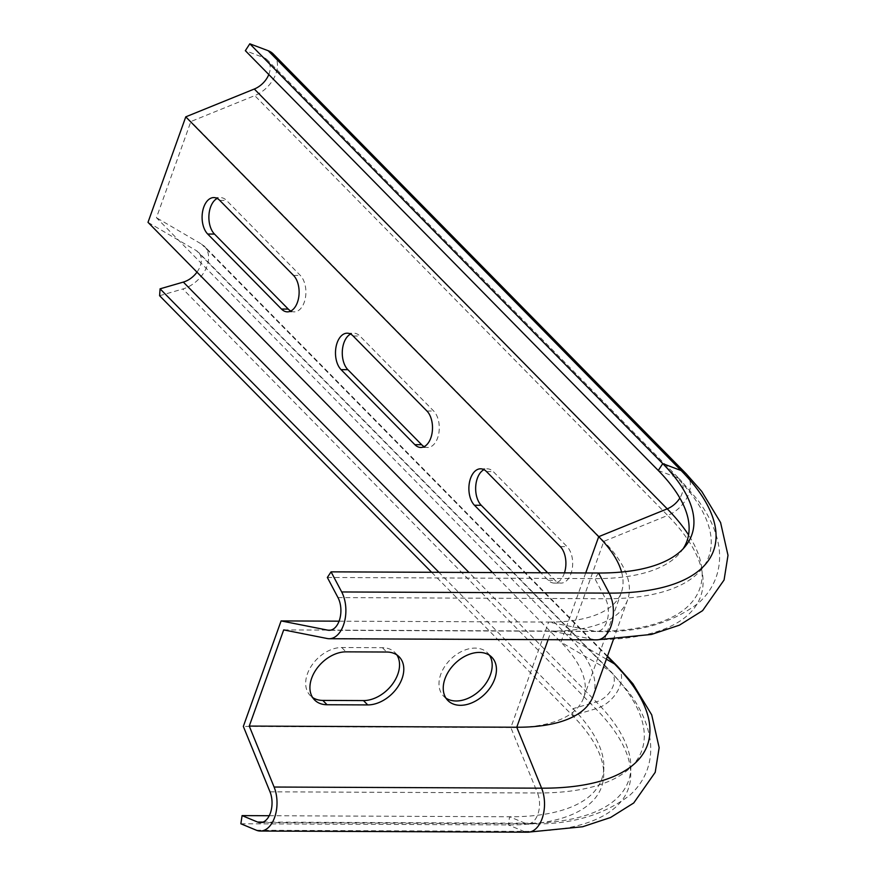 <?xml version="1.0" encoding="UTF-8"?>
<svg xmlns="http://www.w3.org/2000/svg" width="876" height="876" viewBox="0 0 876 876"><rect width="100%" height="100%" fill="white"/><g stroke="black" fill="none" stroke-linecap="round" stroke-linejoin="round"><path stroke-width="0.66" stroke-dasharray="4.38 3.29" d="M593.172 696.091A175.518 72.478 19.7 0 0 569.389 637.542L156.443 217.719L190.88 121.534L254.741 95.615A28.032 19.403 135.5 0 0 274.987 75.982A28.032 19.403 135.5 0 0 273.279 54.005M548.113 639.666L551.19 631.059A175.518 72.478 19.7 0 0 627.599 599.907A175.518 72.478 19.7 0 0 603.816 541.357L190.88 121.534M290.81 311.013A19.622 11.618 -89.8 0 0 294.194 311.878A19.622 11.618 -89.8 0 0 305.461 297.522A19.622 11.618 -89.8 0 0 300.304 275.425L226.512 200.407A19.622 11.618 -89.8 0 0 220.577 197.615A19.622 11.618 -89.8 0 0 217.182 198.447M424.203 446.629A19.622 11.618 -89.8 0 0 427.587 447.494A19.622 11.618 -89.8 0 0 438.843 433.127A19.622 11.618 -89.8 0 0 433.697 411.041L359.905 336.023A19.622 11.618 -89.8 0 0 353.97 333.219A19.622 11.618 -89.8 0 0 350.575 334.063M547.642 572.784L555.034 580.306A19.622 11.618 -89.8 0 0 560.979 583.109A19.622 11.618 -89.8 0 0 572.236 568.743A19.622 11.618 -89.8 0 0 567.09 546.657L493.298 471.627A19.622 11.618 -89.8 0 0 487.352 468.835A19.622 11.618 -89.8 0 0 483.957 469.678M159.607 295.727L182.865 288.981A28.032 19.403 135.5 0 0 205.422 269.797A28.032 19.403 135.5 0 0 204.415 246.32A28.032 19.403 135.5 0 0 201.568 244.108L156.443 217.719M327.274 638.527L594.782 639.688L551.19 631.059L283.693 629.899M492.465 572.554L560.936 642.163A167.097 69.007 -160.3 0 1 583.58 697.909A167.097 69.007 -160.3 0 1 510.839 727.562L537.503 792.977A239.663 98.966 19.7 0 0 609.367 670.49L196.421 250.678L148 222.34M564.451 572.86A19.622 11.618 90.2 0 1 554.19 583.077A19.622 11.618 90.2 0 1 548.256 580.284L540.853 572.762M196.98 272.151A19.622 13.589 135.5 0 0 198.414 252.222A19.622 13.589 135.5 0 0 196.421 250.678M268.801 74.526A19.622 13.589 135.5 0 0 267.279 59.897A19.622 13.589 135.5 0 0 263.709 57.597L245.346 50.688M339.078 621.172L548.606 622.07L510.839 727.562L243.331 726.412M621.588 572.039A167.097 69.007 -160.3 0 1 621.358 592.417A167.097 69.007 -160.3 0 1 548.606 622.07L595.384 631.333A239.663 98.966 19.7 0 0 688.558 534.962M396.839 654.898A30.846 21.342 135.5 0 0 394.934 652.51A30.846 21.342 135.5 0 0 382.407 647.692L341.739 647.517A30.846 21.342 135.5 0 0 311.396 665.935A30.846 21.342 135.5 0 0 310.279 695.588A30.846 21.342 135.5 0 0 312.633 697.537M489.476 655.303A30.846 21.342 135.5 0 0 487.571 652.916A30.846 21.342 135.5 0 0 450.614 659.321A30.846 21.342 135.5 0 0 443.606 696.168A30.846 21.342 135.5 0 0 445.95 698.117M240.867 823.779L508.376 824.929A214.04 88.388 19.7 0 0 603.739 774.603A214.04 88.388 19.7 0 0 572.554 715.55L431.638 572.291M269.239 815.72L509.591 816.76A211.554 87.359 19.7 0 0 603.849 767.015A211.554 87.359 19.7 0 0 573.024 708.64L438.931 572.313M327.35 577.47L594.859 578.62A211.554 87.359 19.7 0 0 680.871 551.88A211.554 87.359 19.7 0 0 683.072 548.858M606.378 659.179L569.389 637.542L603.816 541.357L667.676 515.438L254.741 95.615M607.298 656.606L201.568 244.108M585.715 572.948L560.936 642.163L609.367 670.49A19.622 13.589 -44.5 0 1 611.36 672.045A19.622 13.589 -44.5 0 1 612.061 688.47A19.622 13.589 -44.5 0 1 596.271 701.906L573.024 708.64L572.554 715.55L595.8 708.804A28.032 19.403 135.5 0 0 618.368 689.609A28.032 19.403 135.5 0 0 617.35 666.143M330.526 630.183L595.384 631.333A19.622 11.618 90.2 0 0 596.709 631.465C637.706 632.987 671.695 623.471 698.643 602.918C706.702 595.691 712.538 587.117 716.152 577.185C719.601 567.177 720.477 556.818 718.769 546.109C716.075 530.352 709.002 514.902 697.548 499.769L680.214 479.72A19.622 13.589 -44.5 0 1 679.853 498.061M293.526 275.403L300.304 275.425M219.734 200.374L226.512 200.407M353.127 335.99L359.905 336.023M426.919 411.008L433.697 411.041M486.519 471.606L493.298 471.627M548.256 580.284L555.034 580.306M560.312 546.624L567.09 546.657M270.005 791.816L537.503 792.977A19.622 11.618 90.2 0 1 538.192 813.289A19.622 11.618 90.2 0 1 527.845 823.79A19.622 11.618 90.2 0 1 525.096 823.221L509.591 816.76L508.376 824.929L523.881 831.39A28.032 16.6 -89.8 0 0 527.801 832.2M263.085 822.082L525.096 823.221A237.374 98.024 19.7 0 0 596.271 701.906L468.934 572.444M256.383 830.229L523.881 831.39A239.849 99.043 19.7 0 0 595.8 708.804L182.865 288.981M598.571 573.013L594.859 578.62L605.469 598.735A19.622 11.618 90.2 0 1 607.364 619.858A19.622 11.618 90.2 0 1 596.709 631.465L329.201 630.304M337.972 597.574L605.469 598.735A237.374 98.024 19.7 0 0 676.644 477.42A19.622 13.589 -44.5 0 1 680.214 479.72L267.279 59.897M658.281 470.5L676.644 477.42L263.709 57.597M686.215 473.817A28.032 19.403 135.5 0 1 687.934 495.805A28.032 19.403 135.5 0 1 667.676 515.438A243.123 100.401 19.7 0 1 594.782 639.688A28.032 16.6 -89.8 0 0 596.665 639.874M382.407 647.692L386.666 652.029M341.739 647.517L345.987 651.853M627.599 599.907L613.43 639.491M621.358 592.417L583.58 697.909M287.416 311.856L294.194 311.878M213.799 197.582L220.577 197.615M347.181 333.198L353.97 333.219M420.808 447.461L427.587 447.494M480.574 468.802L487.352 468.835M554.19 583.077L560.979 583.109M260.336 822.63L527.845 823.79C568.852 825.312 602.83 815.797 629.789 795.244C637.837 788.017 643.674 779.443 647.287 769.5C650.737 759.492 651.613 749.144 649.904 738.435C647.222 722.667 640.148 707.228 628.683 692.095L611.36 672.045L198.414 252.222M685.601 545.956L680.871 551.88M603.849 767.015L603.739 774.603M487.571 652.916L491.83 657.241M443.606 696.168L447.855 700.493M399.182 656.847L394.934 652.51M314.539 699.924L310.279 695.588M607.484 656.113L204.415 246.32"/><path stroke-width="1.31" d="M217.182 198.447A19.622 11.618 -89.8 0 0 208.97 214.817A19.622 11.618 -89.8 0 0 214.467 234.067L288.259 309.086A19.622 11.618 -89.8 0 0 290.81 311.013M350.575 334.063A19.622 11.618 -89.8 0 0 342.363 350.433A19.622 11.618 -89.8 0 0 347.86 369.672L421.641 444.701A19.622 11.618 -89.8 0 0 424.203 446.629M483.957 469.678A19.622 11.618 -89.8 0 0 475.745 486.038A19.622 11.618 -89.8 0 0 481.242 505.288L547.642 572.784M331.073 571.853L327.35 577.47L337.972 597.574A19.622 11.618 -89.8 0 1 339.866 618.708A19.622 11.618 -89.8 0 1 329.201 630.304A19.622 11.618 -89.8 0 1 327.876 630.173L281.097 620.92L243.331 726.412L270.005 791.816A19.622 11.618 -89.8 0 1 270.684 812.129A19.622 11.618 -89.8 0 1 260.336 822.63A19.622 11.618 -89.8 0 1 257.599 822.06L242.083 815.611L240.867 823.779L256.383 830.229A28.032 16.6 -89.8 0 0 260.303 831.039A28.032 16.6 -89.8 0 0 275.086 816.038A28.032 16.6 -89.8 0 0 274.1 787.031L249.255 726.084L283.693 629.899L327.274 638.527A28.032 16.6 -89.8 0 0 329.168 638.724A28.032 16.6 -89.8 0 0 344.399 622.146A28.032 16.6 -89.8 0 0 341.695 591.957L331.073 571.853L598.571 573.013A214.04 88.388 19.7 0 0 685.601 545.956A214.04 88.388 19.7 0 0 662.749 463.623L249.813 43.8L245.346 50.688L658.281 470.5A211.554 87.359 19.7 0 1 683.072 548.858M274.1 787.031L541.609 788.181L516.763 727.233L249.255 726.084M460.382 705.311A30.846 21.342 -44.5 0 1 447.855 700.493A30.846 21.342 -44.5 0 1 454.874 663.647A30.846 21.342 -44.5 0 1 491.83 657.241A30.846 21.342 -44.5 0 1 490.724 686.904A30.846 21.342 -44.5 0 1 460.382 705.311M327.055 704.742A30.846 21.342 -44.5 0 1 314.539 699.924A30.846 21.342 -44.5 0 1 315.656 670.26A30.846 21.342 -44.5 0 1 345.987 651.853L386.666 652.029A30.846 21.342 -44.5 0 1 399.182 656.847A30.846 21.342 -44.5 0 1 398.076 686.499A30.846 21.342 -44.5 0 1 367.734 704.917L327.055 704.742L322.795 700.406L363.474 700.581A30.846 21.342 135.5 0 0 392.59 683.948A30.846 21.342 135.5 0 0 396.839 654.898M548.113 639.666L516.763 727.233A175.518 72.478 19.7 0 0 593.172 696.091L613.43 639.491M492.465 572.554L148 222.34L185.767 116.847L598.713 536.67A167.097 69.007 -160.3 0 1 621.588 572.039M540.853 572.762L474.464 505.255A19.622 11.618 90.2 0 1 469.317 483.169A19.622 11.618 90.2 0 1 480.574 468.802A19.622 11.618 90.2 0 1 486.519 471.606L560.312 546.624A19.622 11.618 90.2 0 1 564.451 572.86M341.071 369.65A19.622 11.618 90.2 0 1 335.924 347.553A19.622 11.618 90.2 0 1 347.181 333.198A19.622 11.618 90.2 0 1 353.127 335.99L426.919 411.008A19.622 11.618 90.2 0 1 432.065 433.105A19.622 11.618 90.2 0 1 420.808 447.461A19.622 11.618 90.2 0 1 414.863 444.669L341.071 369.65L347.86 369.672M293.526 275.403A19.622 11.618 90.2 0 1 298.683 297.49A19.622 11.618 90.2 0 1 287.416 311.856A19.622 11.618 90.2 0 1 281.481 309.053L207.689 234.034A19.622 11.618 90.2 0 1 202.531 211.948A19.622 11.618 90.2 0 1 213.799 197.582A19.622 11.618 90.2 0 1 219.734 200.374L293.526 275.403M438.931 572.313L160.078 288.828L159.607 295.727L431.638 572.291M160.078 288.828L183.336 282.083A19.622 13.589 135.5 0 0 196.98 272.151M185.767 116.847L254.303 89.023A19.622 13.589 135.5 0 0 268.801 74.526M329.168 638.724L596.665 639.874L651.525 634.421L679.404 625.179L702.596 610.649L724.08 579.989L728 555.318L720.576 522.534L701.753 491.425L686.215 473.817L273.279 54.005A28.032 19.403 135.5 0 0 268.176 50.72L249.813 43.8M281.097 620.92L339.078 621.172M312.633 697.537A30.846 21.342 135.5 0 0 322.795 700.406M445.95 698.117A30.846 21.342 135.5 0 0 456.122 700.986A30.846 21.342 135.5 0 0 485.238 684.353A30.846 21.342 135.5 0 0 489.476 655.303M242.083 815.611L269.239 815.72M260.303 831.039L527.801 832.2A28.032 16.6 -89.8 0 0 542.583 817.198A28.032 16.6 -89.8 0 0 541.609 788.181A243.123 100.401 19.7 0 0 614.503 663.931L606.378 659.179M527.801 832.2L582.66 826.747L610.55 817.505L633.731 802.974L655.215 772.314L659.146 747.633L651.711 714.86L632.899 683.751L617.35 666.143A28.032 19.403 135.5 0 0 614.503 663.931L607.298 656.606M688.558 534.962A239.663 98.966 19.7 0 0 667.238 508.846L598.713 536.67L585.715 572.948M327.876 630.173L330.526 630.183M281.481 309.053L288.259 309.086M207.689 234.034L214.467 234.067M414.863 444.669L421.641 444.701M474.464 505.255L481.242 505.288M679.853 498.061A19.622 13.589 -44.5 0 1 667.238 508.846L254.303 89.023M596.665 639.874A28.032 16.6 -89.8 0 0 611.908 623.307A28.032 16.6 -89.8 0 0 609.192 593.118L598.571 573.013M341.695 591.957L609.192 593.118A239.849 99.043 19.7 0 0 681.112 470.543L662.749 463.623L658.281 470.5M468.934 572.444L183.336 282.083M686.215 473.817A28.032 19.403 135.5 0 0 681.112 470.543L268.176 50.72M363.474 700.581L367.734 704.917M257.599 822.06L263.085 822.082M617.35 666.143L607.484 656.113"/></g></svg>
